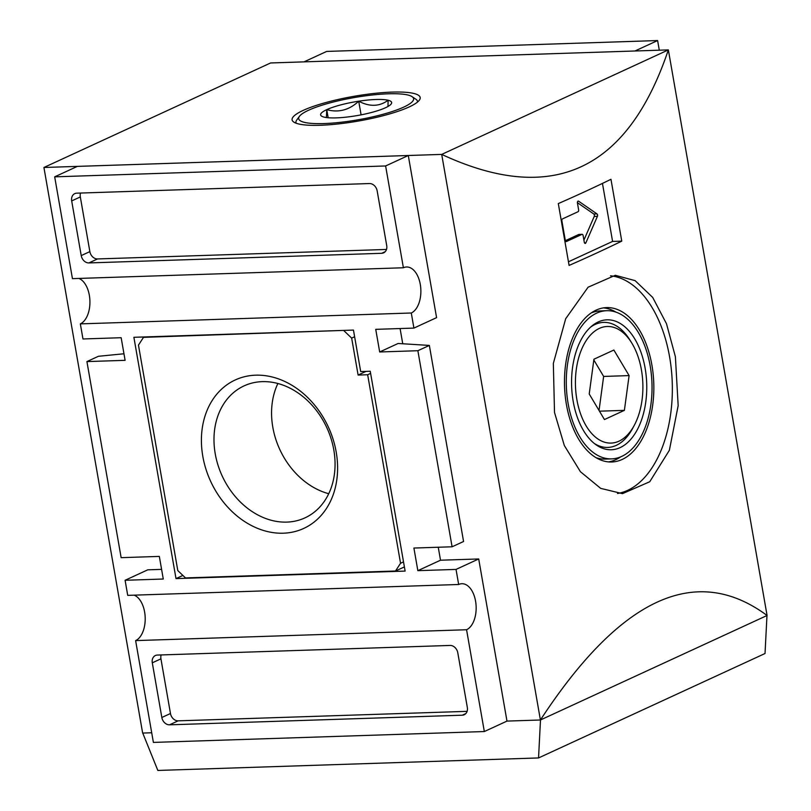 <?xml version="1.0" encoding="UTF-8"?>
<svg xmlns="http://www.w3.org/2000/svg" width="811" height="811" viewBox="0 0 811 811"><rect width="100%" height="100%" fill="white"/><g stroke="black" fill="none" stroke-linecap="round" stroke-linejoin="round"><path stroke-width="1.22" d="M303.121 110.428A65.002 12.56 -9.9 0 0 293.795 122.086A65.002 12.56 -9.9 0 0 344.543 123.171A65.002 12.56 -9.9 0 0 409.17 106.94A65.002 12.56 -9.9 0 0 419.348 100.169A65.002 12.56 -9.9 0 0 379.933 92.859A65.002 12.56 -9.9 0 0 303.121 110.428M299.431 116.328A58.321 11.273 170.1 0 1 308.575 110.245A58.321 11.273 170.1 0 1 366.552 95.688A58.321 11.273 170.1 0 1 412.089 96.671A58.321 11.273 170.1 0 1 403.716 107.123A58.321 11.273 170.1 0 1 334.801 122.887A58.321 11.273 170.1 0 1 299.431 116.328L296.755 119.998A61.666 11.922 -9.9 0 0 296.228 123.252M151.708 732.769L142.645 733.063L43.926 167.482L270.59 62.964L668.355 49.897L441.701 154.404L43.926 167.482M417.452 102.095A61.666 11.922 -9.9 0 0 415.861 99.206L412.089 96.671M408.288 155.509L385.62 165.961L54.682 176.839L77.349 166.387L408.288 155.509L436.582 317.638L413.914 328.09L411.289 313.005L80.34 323.883L82.975 338.968L121.163 337.711L125.107 360.337L86.919 361.584L98.405 356.293L123.961 353.768M78.849 278.426A23.407 13.523 -91.9 0 1 89.342 295.285A23.407 13.523 -91.9 0 1 80.34 323.883M411.289 313.005A23.407 13.523 88.1 0 0 420.291 284.418A23.407 13.523 88.1 0 0 406.564 266.991A23.407 13.523 88.1 0 0 403.391 267.762L385.62 165.961M466.568 629.741L135.619 640.609L153.391 742.41L484.329 731.542L466.568 629.741A23.407 13.523 88.1 0 0 475.57 601.144A23.407 13.523 88.1 0 0 461.844 583.717A23.407 13.523 88.1 0 0 458.671 584.488L456.035 569.413L417.847 570.66L413.904 548.043L452.092 546.786L417.868 350.717L379.68 351.974L375.736 329.347L413.914 328.09M134.129 595.152A23.407 13.523 -91.9 0 1 144.622 612.021A23.407 13.523 -91.9 0 1 135.619 640.609M617.506 493.493A109.232 63.116 88.1 0 0 669.602 356.921A109.232 63.116 88.1 0 0 610.511 275.791M554.511 412.464L553.335 363.419L565.693 318.713L588.087 287.216L615.296 275.294L635.125 280.647L652.683 297.404L666.49 323.731L675.391 356.728L678.168 405.652L669.369 450.287L649.733 481.754L622.473 493.646L600.677 488.364L580.423 471.718L564.324 445.503L554.511 412.464M615.975 312.134A77.248 44.635 88.1 0 0 603.445 307.886M566.413 404.496A77.248 44.635 -91.9 0 1 606.618 307.592A77.248 44.635 -91.9 0 1 651.902 365.082A77.248 44.635 -91.9 0 1 611.697 461.986A77.248 44.635 -91.9 0 1 566.413 404.496M597.423 216.324L594.24 216.425A1.561 0.902 88.1 0 0 594.372 215.057A1.561 0.902 88.1 0 0 593.814 214.013L596.997 213.911L578.608 201.199A1.561 0.902 88.1 0 0 578.253 201.087A1.561 0.902 88.1 0 0 577.442 203.044L578.628 209.836A1.561 0.902 -91.9 0 1 578.02 211.742L562.479 218.909A1.561 0.902 88.1 0 0 561.881 220.815L565.308 240.421A1.561 0.902 88.1 0 0 566.22 241.587A1.561 0.902 88.1 0 0 566.433 241.526L581.974 234.369A1.561 0.902 -91.9 0 1 582.186 234.308A1.561 0.902 -91.9 0 1 583.099 235.474L584.285 242.266A1.561 0.902 88.1 0 0 585.197 243.422A1.561 0.902 88.1 0 0 585.877 242.834L597.423 216.324A1.561 0.902 88.1 0 0 597.555 214.956A1.561 0.902 88.1 0 0 596.997 213.911M650.169 365.873A74.125 42.831 -91.9 0 1 611.595 458.874A74.125 42.831 -91.9 0 1 568.146 403.706A74.125 42.831 -91.9 0 1 606.719 310.704A74.125 42.831 -91.9 0 1 650.169 365.873M611.595 458.874L605.229 459.077A74.125 42.831 -91.9 0 1 595.973 457.657M336.19 452.001A81.749 64.819 -114.8 0 0 255.718 375.179A81.749 64.819 -114.8 0 0 202.821 456.38A81.749 64.819 -114.8 0 0 283.292 533.202A81.749 64.819 -114.8 0 0 336.19 452.001M333.808 449.923A72.686 57.632 -114.8 0 0 244.091 385.874A72.686 57.632 -114.8 0 0 215.239 453.825A72.686 57.632 -114.8 0 0 304.956 517.874A72.686 57.632 -114.8 0 0 333.808 449.923M277.899 383.481A72.686 57.632 -114.8 0 0 272.82 427.265A72.686 57.632 -114.8 0 0 328.729 493.717M573.195 401.374A65.002 37.559 -91.9 0 1 591.868 326.002A65.002 37.559 -91.9 0 1 645.13 368.204A65.002 37.559 -91.9 0 1 634.82 433.926A65.002 37.559 -91.9 0 1 595.761 444.58A65.002 37.559 -91.9 0 1 573.195 401.374M631.657 342.84A58.321 33.697 -91.9 0 1 641.43 369.907A58.321 33.697 -91.9 0 1 634.364 425.167A58.321 33.697 -91.9 0 1 601.934 441.225A58.321 33.697 -91.9 0 1 576.885 399.671A58.321 33.697 -91.9 0 1 590.996 334.507A58.321 33.697 -91.9 0 1 631.657 342.84L629.833 339.91A62.559 36.15 88.1 0 0 590.469 327.228M594.281 443.455A62.559 36.15 88.1 0 0 632.732 428.218L634.364 425.167M767.074 615.488L540.41 719.996C620.445 597.748 695.99 562.915 767.074 615.488L668.355 49.897C627.572 170.857 552.017 205.69 441.701 154.404L540.41 719.996L506.976 721.091L478.703 558.961L440.515 560.208L438.254 547.243M402.743 343.763L400.087 328.546M161.592 569.373L147.754 569.829L125.087 580.281L127.722 595.365L458.671 584.488M54.682 176.839L72.443 278.639L403.391 267.762M440.515 560.208L417.847 570.66M452.092 546.786L463.568 541.495L429.354 345.425L398.11 343.479L379.68 351.974M478.703 558.961L456.035 569.413M506.997 721.091L484.329 731.542M86.919 361.584L121.143 557.664L159.331 556.407L163.275 579.024L125.087 580.281M558.303 203.581A1170.344 226.218 -9.9 0 0 610.967 179.292L621.763 241.131A1170.344 226.218 170.1 0 1 569.089 265.42L558.303 203.581M634.962 50.992L657.609 40.55L326.671 51.428L304.024 61.869M657.609 40.55L659.292 50.191M386.492 249.453L97.543 258.942A7.806 6.184 65.2 0 1 89.859 251.613L80.319 196.941L71.682 200.925A7.806 6.184 65.2 0 1 74.784 193.626A7.806 6.184 65.2 0 1 76.731 193.17L369.492 183.55A7.806 6.184 65.2 0 1 377.166 190.889L386.715 245.561A7.806 6.184 65.2 0 1 383.613 252.85A7.806 6.184 65.2 0 1 381.667 253.306L385.225 251.663M97.543 258.942L88.906 262.926L381.667 253.306M88.906 262.926A7.806 6.184 65.2 0 1 81.222 255.597L89.859 251.613M71.682 200.925L81.222 255.597M353.454 330.077L133.886 337.295L176.007 578.608L405.125 571.086L370.242 371.245L360.692 371.56L353.454 330.077M429.354 345.425L417.868 350.717M152.296 662.82L161.835 717.492L170.472 713.508L160.933 658.836L152.296 662.82A7.806 6.184 65.2 0 1 155.398 655.521A7.806 6.184 65.2 0 1 157.344 655.065L450.105 645.444A7.806 6.184 65.2 0 1 457.789 652.784L467.329 707.456A7.806 6.184 65.2 0 1 464.227 714.744A7.806 6.184 65.2 0 1 462.28 715.201L465.838 713.558M467.106 711.348L178.156 720.837L169.519 724.821L462.28 715.201M169.519 724.821A7.806 6.184 65.2 0 1 161.835 717.492M766.973 615.529L765.026 653.514L538.545 757.94L540.491 719.955M538.545 757.94L157.841 770.45L142.746 733.063M621.763 241.131L612.589 241.425L602.461 183.408M568.46 261.781L612.589 241.425M385.539 107.721A36.039 6.964 -9.9 0 0 391.186 103.96A36.039 6.964 -9.9 0 0 388.114 100.24A36.039 6.964 -9.9 0 0 358.715 101.203A36.039 6.964 -9.9 0 0 326.752 109.647A36.039 6.964 -9.9 0 0 321.572 116.115A36.039 6.964 -9.9 0 0 324.177 117.129A36.039 6.964 -9.9 0 0 353.576 116.166A36.039 6.964 -9.9 0 0 385.539 107.721M176.007 578.608L182.891 575.435M388.003 106.464L388.114 100.24C379.457 106.646 369.664 106.961 358.715 101.203C349.217 110.083 338.562 112.891 326.752 109.647L326.417 117.544M80.542 193.048A7.806 6.184 -114.8 0 0 80.319 196.941M161.156 654.943A7.806 6.184 -114.8 0 0 160.933 658.836M178.156 720.837A7.806 6.184 65.2 0 1 170.472 713.508M608.503 461.895A77.248 44.635 88.1 0 0 620.729 456.836M577.402 202.669L593.814 214.013M594.24 216.425L583.91 240.137M579.216 234.45A1.561 0.902 88.1 0 0 579.003 234.42A1.561 0.902 88.1 0 0 578.79 234.47L565.358 240.664M358.715 101.203L361.098 114.858M328.161 117.737L326.752 109.647M344.868 330.361L143.496 337.356L138.458 345.111L177.802 570.589L185.486 577.919L395.504 571.015L404.395 566.919M143.496 337.356L144.388 336.95M366.075 371.377L358.107 375.057L351.66 338.106L354.62 336.737M403.523 561.901L400.553 563.27L367.657 374.743L370.617 373.374M591.219 312.945A74.125 42.831 -91.9 0 1 600.363 310.917L606.719 310.704M400.553 563.27L395.504 571.015M358.107 375.057L367.657 374.743M343.976 330.766L351.66 338.106M604.448 419.551L624.389 410.356L629.103 375.594L613.866 350.028L593.926 359.222L589.222 393.984L604.448 419.551M629.103 375.594L603.637 376.436L599.035 410.457M599.461 411.177L624.389 410.356M593.824 359.952L603.637 376.436M578.608 201.199L577.898 201.229M584.488 242.874L585.877 242.834M578.79 234.47L581.974 234.369M582.186 234.308L579.003 234.42"/></g></svg>
